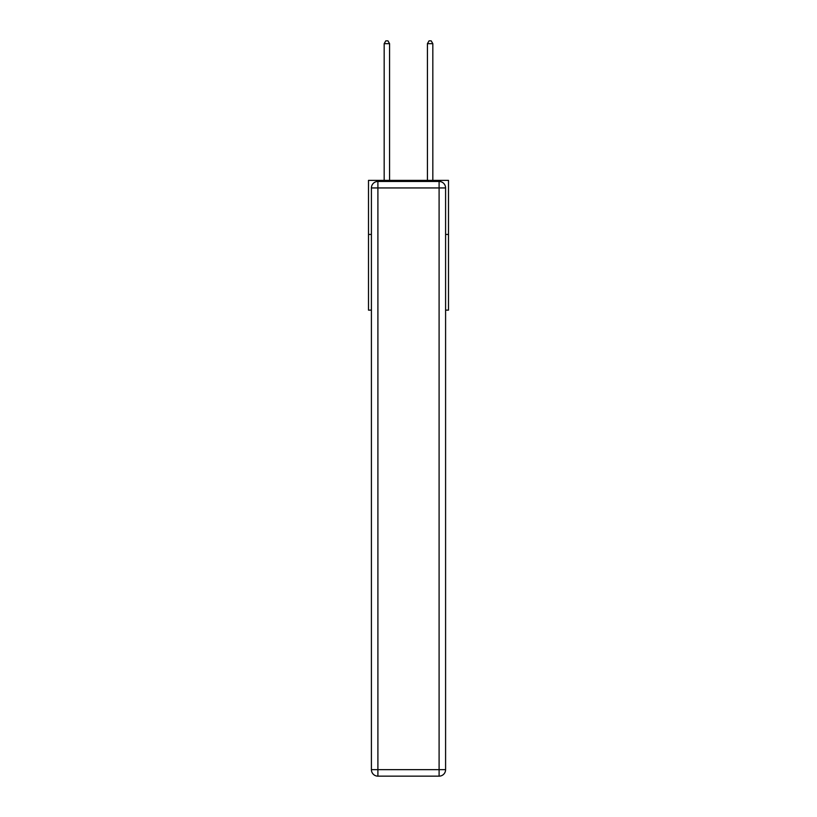 <?xml version="1.0" encoding="UTF-8"?>
<svg xmlns="http://www.w3.org/2000/svg" width="817" height="817" viewBox="0 0 817 817"><rect width="100%" height="100%" fill="white"/><g stroke="black" fill="none" stroke-linecap="round" stroke-linejoin="round"><path stroke-width="1.23" d="M371.408 234.438L368.498 234.438L368.498 180.373L448.502 180.373L448.502 310.123L445.592 310.123M368.498 234.438L368.498 310.123L371.408 310.123M448.502 234.438L445.592 234.438M377.903 181.456L439.097 181.456A6.485 6.485 0 0 1 445.592 187.941L445.592 769.665A6.485 6.485 0 0 1 439.097 776.15L377.903 776.15L377.903 769.665L439.097 769.665L439.097 187.941L377.903 187.941L377.903 769.665L371.408 769.665L371.408 187.941L377.903 187.941L377.903 181.456A6.485 6.485 0 0 0 371.408 187.941A6.485 6.485 0 0 1 377.903 181.456M371.408 769.665A6.485 6.485 0 0 0 377.903 776.15A6.485 6.485 0 0 1 371.408 769.665M389.576 180.373L389.576 43.658L384.174 43.658L384.174 180.373M384.174 43.658L385.798 40.85L387.952 40.85L389.576 43.658M432.826 180.373L432.826 43.658L427.424 43.658L427.424 180.373M427.424 43.658L429.048 40.85L431.202 40.85L432.826 43.658M439.097 776.15A6.485 6.485 0 0 0 445.592 769.665L439.097 769.665L439.097 776.15M445.592 187.941A6.485 6.485 0 0 0 439.097 181.456L439.097 187.941L445.592 187.941"/></g></svg>
